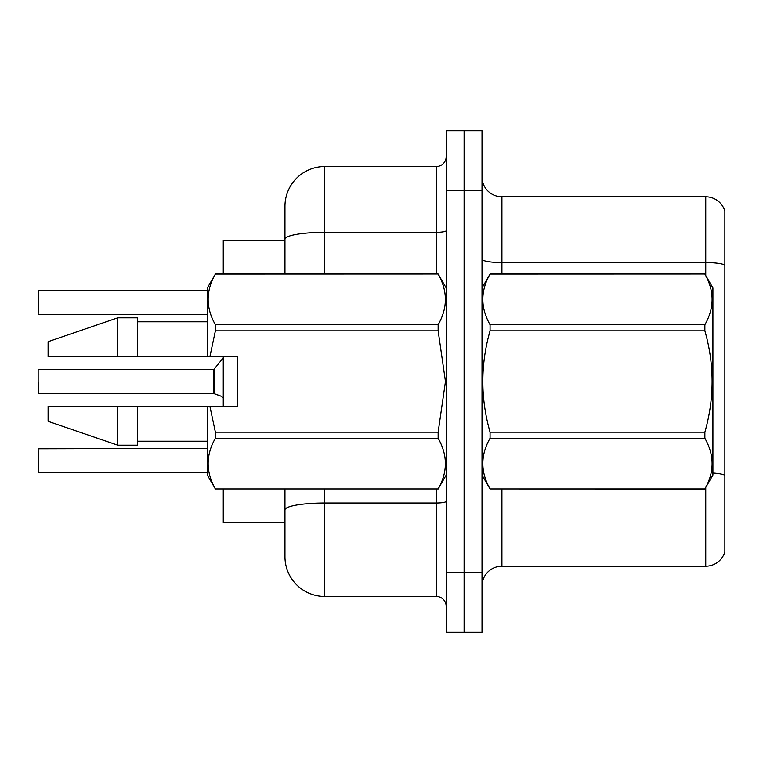 <?xml version="1.0" encoding="UTF-8"?>
<svg xmlns="http://www.w3.org/2000/svg" width="763" height="763" viewBox="0 0 763 763"><rect width="100%" height="100%" fill="white"/><g stroke="black" fill="none" stroke-linecap="round" stroke-linejoin="round"><path stroke-width="1.14" d="M284.961 240.574L223.263 240.574L223.263 274.012M223.263 406.383L223.263 356.617M324.771 488.988L324.771 596.466A39.81 39.81 0 0 1 284.961 556.656L284.961 522.426L223.263 522.426L223.263 488.988M482.016 586.118A19.905 19.905 0 0 1 501.92 566.213L705.746 566.213L705.746 487.462M464.104 572.584L464.104 632.298L482.016 632.298L482.016 572.584L464.104 572.584L464.104 632.298L446.193 632.298L446.193 572.584L464.104 572.584L464.104 190.416L464.104 572.584M446.193 572.584L446.193 130.702L464.104 130.702L464.104 190.416L464.104 130.702L482.016 130.702L482.016 572.584M724.85 211.122A19.905 19.905 0 0 0 705.746 196.787A19.905 19.905 0 0 1 724.85 211.122L724.85 551.878A19.905 19.905 0 0 1 705.746 566.213M724.85 265.066L724.85 265.066A19.905 3.453 180 0 0 705.746 262.577L705.746 196.787L501.92 196.787A19.905 19.905 0 0 1 482.016 176.882A19.905 19.905 0 0 0 501.92 196.787L501.92 274.012M724.85 265.343L724.85 475.254A19.905 3.453 180 0 0 712.909 473.003M284.961 556.656L284.961 488.988M324.771 596.466L436.236 596.466L436.236 488.988M284.961 274.012L284.961 206.344A39.81 39.81 0 0 1 324.771 166.534L436.236 166.534A9.948 9.948 0 0 0 446.193 156.577M284.961 516.847L284.961 509.942A39.81 6.915 180 0 1 324.771 503.027L436.236 503.027A9.948 1.726 0 0 0 446.193 501.301M284.961 206.344L284.961 228.232M446.193 606.423A9.948 9.948 0 0 0 436.236 596.466M38.15 456.341L38.15 464.295M220.059 395.73L213.468 393.431L220.965 396.14M38.15 306.659L38.551 290.751L207.336 290.751M482.016 287.947L490.065 274.012L704.859 274.012L712.909 287.947L712.909 475.053L704.859 488.93C714.502 472.106 714.502 455.225 704.859 438.267L490.065 438.267C480.423 455.082 480.423 471.973 490.065 488.93L704.859 488.988M704.859 274.012L490.065 274.07C480.423 290.894 480.423 307.775 490.065 324.733L490.065 330.837C480.423 364.523 480.423 398.305 490.065 432.163L490.065 438.267M490.065 324.733L704.859 324.733C714.502 307.918 714.502 291.027 704.859 274.07M704.859 324.733L704.859 330.837L490.065 330.837M490.065 432.163L704.859 432.163C714.502 398.305 714.502 364.523 704.859 330.837M704.859 432.163L704.859 438.267M482.016 475.053L490.065 488.988M490.065 488.93L704.859 488.93M209.911 356.617L237.198 356.617L237.198 406.383L209.911 406.383L215.385 432.163L438.143 432.163L445.468 381.5L438.143 330.837L215.385 330.837L209.911 356.617L207.336 356.617L207.336 287.947L215.385 274.07C205.743 290.894 205.743 307.775 215.385 324.733L215.385 330.837M438.143 432.163L438.143 438.267L215.385 438.267C205.743 455.082 205.743 471.973 215.385 488.93L438.143 488.93C447.786 472.106 447.786 455.225 438.143 438.267M209.911 406.383L207.336 406.383L207.336 475.053L215.385 488.988M215.385 432.163L215.385 438.267M117.769 406.383L48.098 406.383L48.098 421.31L117.769 445.191L137.674 445.191L137.674 406.383L117.769 406.383L117.769 445.191M48.098 406.383L74.431 406.383M207.336 406.383L137.674 406.383M215.385 488.93L438.143 488.93M215.385 274.012L438.143 274.012L215.385 274.07M215.385 324.733L438.143 324.733L438.143 330.837M438.143 324.733C447.786 307.918 447.786 291.027 438.143 274.07M117.769 356.617L117.769 317.809L48.098 341.69L48.098 356.617L207.336 356.617M117.769 317.809L137.674 317.809L137.674 356.617M207.336 448.377L38.15 448.778L38.551 472.249L207.336 472.249M213.325 393.422A0.992 0.992 180 0 1 213.468 393.431A0.992 0.992 -0 0 0 213.325 393.422L213.306 369.559L213.325 393.422L38.551 393.431L38.15 381.5M213.306 381.5L213.306 369.559L214.079 369.187L214.098 393.66M221.871 396.808L223.263 398M38.15 385.477L38.15 369.96M501.92 488.988L501.92 566.213M705.746 275.538L705.746 262.577L501.92 262.577A19.905 3.453 0 0 1 482.016 259.124M482.016 190.416L446.193 190.416M324.771 166.534L324.771 232.324L436.236 232.324L436.236 166.534M284.961 239.239A39.81 6.915 180 0 1 324.771 232.324L324.771 274.012M436.236 274.012L436.236 232.324A9.948 1.726 0 0 0 446.193 230.598M38.551 290.751L38.15 314.222M446.193 475.053L438.143 488.988M137.674 441.214L207.336 441.214M446.193 287.947L438.143 274.012M137.674 321.786L207.336 321.786M38.551 369.559L213.306 369.559M214.079 369.187L223.263 357.847M38.551 314.623L207.336 314.623"/></g></svg>
